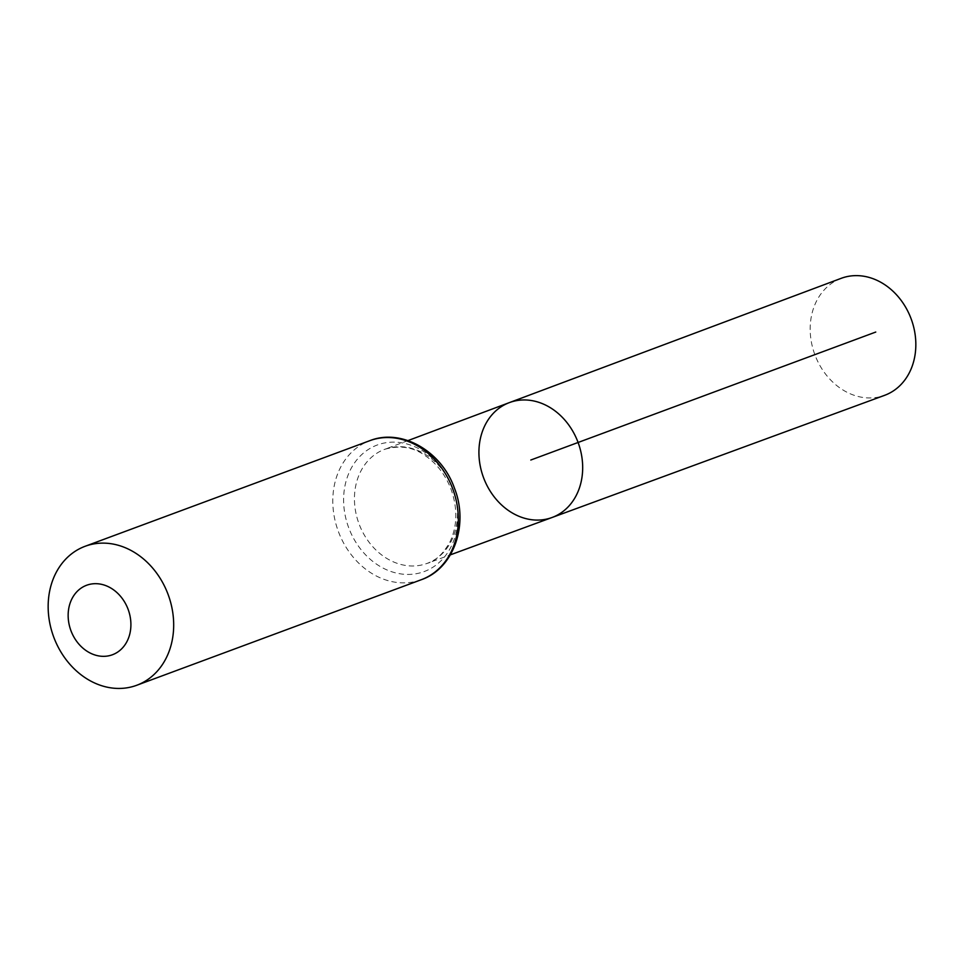 <?xml version="1.0" encoding="UTF-8"?>
<svg xmlns="http://www.w3.org/2000/svg" width="964" height="964" viewBox="0 0 964 964"><rect width="100%" height="100%" fill="white"/><g stroke="black" fill="none" stroke-linecap="round" stroke-linejoin="round"><path stroke-width="0.72" stroke-dasharray="4.82 3.62" d="M509.366 402.615A61.274 50.441 -110.4 0 0 483.506 477.566A61.274 50.441 -110.4 0 0 551.986 517.523M841.186 278.331A62.395 51.357 -110.4 0 0 814.966 354.957A62.395 51.357 -110.4 0 0 884.591 395.336M875.758 332.05L578.087 442.476M452.815 488.615A60.853 50.092 69.6 0 1 427.004 563.434A60.853 50.092 69.6 0 1 358.994 523.753A60.853 50.092 69.6 0 1 384.672 449.32A60.853 50.092 69.6 0 1 452.815 488.615M421.34 579.701A74.132 61.021 69.6 0 1 338.34 531.417A74.132 61.021 69.6 0 1 369.766 440.693M452.719 488.615A67.492 55.563 69.6 0 1 395.336 572.809A67.492 55.563 69.6 0 1 354.198 463.383A67.492 55.563 69.6 0 1 452.719 488.615M408.001 440.584L384.672 449.32C399.566 445.127 412.664 446.959 423.967 454.827C436.138 462.732 445.175 474.204 451.056 489.254C457.779 508.51 457.394 526.091 449.923 541.973C443.066 554.035 435.427 561.193 427.004 563.434L450.381 554.842"/><path stroke-width="1.45" d="M577.978 442.175A61.274 50.441 -110.4 0 0 509.366 402.615A61.274 50.441 -110.4 0 0 483.506 477.566A61.274 50.441 -110.4 0 0 551.986 517.523A61.274 50.441 -110.4 0 0 577.978 442.175A61.274 50.441 -110.4 0 0 509.366 402.615L841.186 278.331A62.395 51.357 -110.4 0 1 911.052 318.614A62.395 51.357 -110.4 0 1 884.591 395.336L551.986 517.523A61.274 50.441 -110.4 0 0 577.978 442.175M128.067 609.212A37.066 30.511 69.6 0 1 96.557 655.448A37.066 30.511 69.6 0 1 73.963 595.354A37.066 30.511 69.6 0 1 128.067 609.212M168.001 594.198A74.132 61.021 69.6 0 1 136.707 685.284A74.132 61.021 69.6 0 1 53.707 637.011A74.132 61.021 69.6 0 1 85.145 546.275A74.132 61.021 69.6 0 1 168.001 594.198M875.758 332.05L530.803 460.021L875.758 332.05M452.634 488.603A74.132 61.021 69.6 0 1 421.34 579.701C453.948 568.531 469.01 524.368 454.369 487.965C441.488 451.212 401.554 427.992 369.766 440.693A74.132 61.021 69.6 0 1 452.634 488.603M450.381 554.842L551.986 517.523M408.001 440.584L509.366 402.615M136.707 685.284L421.34 579.701M85.145 546.275L369.766 440.693"/></g></svg>
